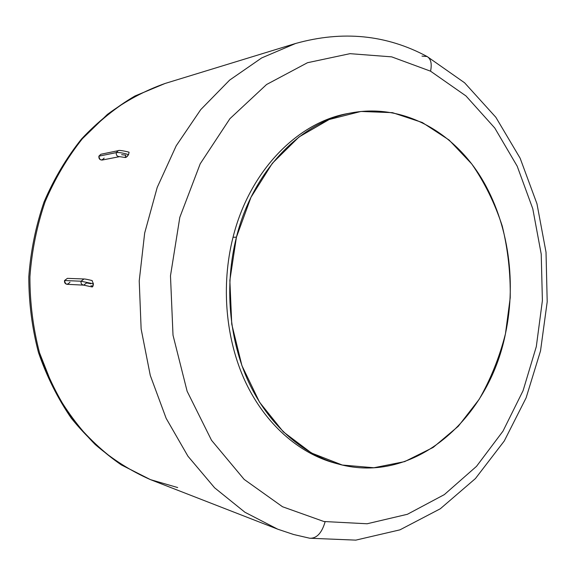 <?xml version="1.0" encoding="UTF-8"?>
<svg xmlns="http://www.w3.org/2000/svg" width="576" height="576" viewBox="0 0 576 576"><rect width="100%" height="100%" fill="white"/><g stroke="black" fill="none" stroke-linecap="round" stroke-linejoin="round"><path stroke-width="0.86" d="M177.71 487.562L150.466 479.635L121.342 464.918C102.874 452.182 86.177 436.594 71.251 418.147C57.629 398.261 46.706 376.402 38.491 352.562C32.026 327.938 28.8 302.681 28.8 276.79C30.708 250.97 35.791 226.022 44.05 201.946C54 178.783 66.499 157.788 81.554 138.953C97.79 121.666 115.589 107.345 134.942 95.998L165.074 83.47L135.288 95.897C116.129 107.179 98.489 121.464 82.368 138.737C67.421 157.572 54.994 178.589 45.094 201.802C36.878 225.936 31.817 250.949 29.909 276.84C29.902 302.803 33.106 328.126 39.528 352.8L53.215 387.533C64.966 409.032 78.962 428.018 95.191 444.506C112.414 459.317 130.838 471.024 150.466 479.635L121.673 465.048C103.399 452.383 86.854 436.846 72.05 418.428C58.536 398.549 47.693 376.675 39.528 352.8C33.106 328.126 29.902 302.803 29.909 276.84C31.817 250.949 36.878 225.936 45.094 201.802C54.994 178.589 67.421 157.572 82.368 138.737L107.366 114.437C125.633 100.93 144.864 90.605 165.074 83.47L295.574 43.488L261.677 57.931L229.637 80.1L200.729 109.634L176.206 145.793L157.205 187.438L144.67 233.064L139.226 280.894L141.134 328.997L150.278 375.422L166.154 418.349L187.949 456.214L214.603 487.793L244.922 512.251L277.661 529.157L244.922 512.251L214.603 487.793L187.949 456.214L166.154 418.349L150.278 375.422L141.134 328.997L139.226 280.894L144.67 233.064L157.205 187.438L176.206 145.793L200.729 109.634L229.637 80.1L261.677 57.931L295.574 43.488C342.598 30.341 386.453 34.69 427.126 56.534C430.92 58.903 432.072 63.785 430.56 71.186L391.68 56.858L349.992 53.669L307.49 62.719L266.58 84.506L229.925 118.678L200.21 163.793L179.82 217.332L170.482 275.818L173.009 335.174L187.121 391.248L211.529 440.294L244.159 479.405L282.499 506.736L323.899 521.51L367.099 523.771L407.405 514.282L444.326 494.611L476.51 466.344L502.992 431.143L523.073 390.694L536.299 346.651L542.398 300.6L541.224 254.117L532.786 208.778L517.198 166.19L494.755 128.002L465.97 95.94L430.546 71.179L465.97 95.94L494.755 128.002L517.198 166.19L532.786 208.778L541.224 254.117L542.398 300.6L536.299 346.651L523.073 390.694L502.992 431.143L476.51 466.344L444.326 494.611L407.405 514.282L367.099 523.771L323.899 521.51L282.499 506.736L244.159 479.405L211.529 440.294L187.121 391.248L173.009 335.174L170.482 275.818L179.82 217.332L200.21 163.793L229.925 118.678L266.58 84.506L307.49 62.719L349.992 53.669L391.68 56.858L430.546 71.179C432.072 63.785 430.92 58.903 427.126 56.534L421.985 56.088M349.481 113.256C298.764 121.298 249.718 170.093 233.028 237.283C220.73 285.754 225.713 340.222 245.866 382.817C266.206 425.326 300.262 454.284 336.528 463.529M307.073 537.61L309.758 538.236C316.728 538.517 321.847 533.023 325.123 521.748C321.847 533.023 316.728 538.517 309.758 538.236L293.63 534.506L277.913 529.25M91.073 285.494C92.254 287.791 93.024 287.23 93.398 283.817L81.05 281.218L83.952 278.978L81.05 281.218L93.398 283.817L92.16 286.97M121.644 154.678L125.806 155.174C124.618 158.35 125.532 158.17 128.563 154.634L129.053 152.287L128.563 154.634C123.062 152.942 118.966 152.266 116.28 152.618L118.274 150.66L116.28 152.618C118.966 152.266 123.062 152.942 128.563 154.634C127.238 156.629 126.13 157.579 125.244 157.486M92.045 280.562L93.398 283.817M92.052 286.949L83.686 285.134C81.626 284.724 80.748 283.421 81.05 281.218C80.748 283.421 81.626 284.724 83.686 285.134L86.623 282.902L90.778 283.702M83.686 285.134L67.118 284.314C65.117 283.918 64.26 282.65 64.548 280.519L81.05 281.218L64.548 280.519L67.385 278.366L64.548 280.519C65.354 284.746 67.162 285.293 69.984 282.154M125.338 157.529L119.614 156.643C117.18 156.586 116.071 155.246 116.28 152.618C116.071 155.246 117.18 156.586 119.614 156.643L102.154 160.049C99.778 159.998 98.69 158.702 98.892 156.168L116.28 152.618L98.892 156.168L100.843 154.267L98.892 156.168C99.662 160.387 101.405 161.042 104.134 158.141M338.357 464.047L334.685 463.046C298.793 453.247 265.284 424.08 245.354 381.73C225.612 339.307 220.838 285.336 233.028 237.283L236.434 237.161C224.201 285.466 228.982 339.725 248.782 382.363C268.776 424.922 302.378 454.219 338.357 464.047C414.806 485.208 488.722 418.615 505.454 333.785C517.154 278.719 507.499 218.225 478.62 173.657C449.618 129.449 401.22 103.608 351.31 112.889C301.133 121.759 252.972 170.503 236.434 237.161L233.028 237.283C249.509 170.978 297.518 122.465 347.566 113.609L351.31 112.889M505.454 333.785L510.221 297.756C510.595 273.319 507.938 249.422 502.25 226.058C494.87 203.4 484.718 182.714 471.787 163.994L449.071 140.011L422.294 122.501L392.486 112.658L360.922 111.456L329.184 119.513L299.038 136.951L272.354 163.289L250.97 197.316L236.434 237.161L229.86 280.368L231.746 324.144L241.92 365.63L259.567 402.228L283.327 431.849L311.515 453.031L342.31 465.041L373.91 467.755L404.669 461.614L433.174 447.422L458.287 426.269L479.117 399.391C490.709 379.116 499.493 357.242 505.454 333.785M427.198 56.578L464.594 82.786L495.85 117.288L520.142 158.227L536.962 203.782L546.019 252.202L547.2 301.795L540.518 350.906L526.104 397.872L504.252 441.007L475.416 478.57L440.302 508.774L399.946 529.848L355.802 540.13L309.787 538.236M150.466 479.635L277.661 529.157M92.203 280.584C83.88 278.561 84.586 279.13 83.952 278.978L67.385 278.366M129.082 152.294C129.902 152.208 118.836 149.659 118.274 150.66L100.843 154.267"/></g></svg>

